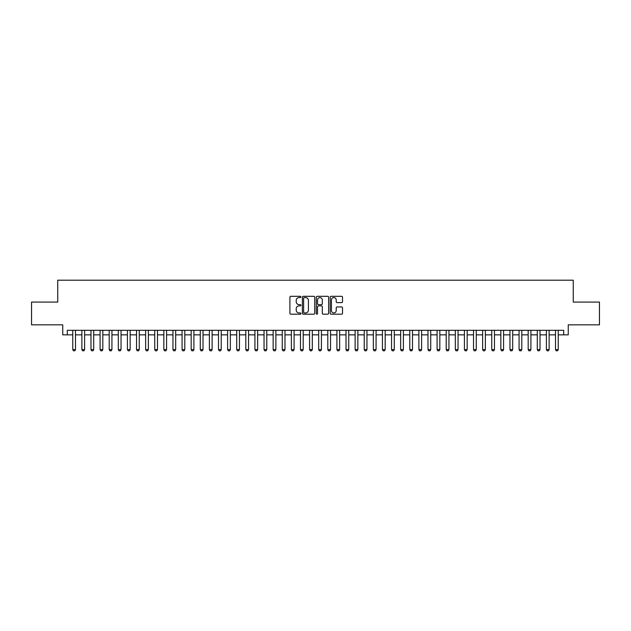 <?xml version="1.0" encoding="UTF-8"?>
<svg xmlns="http://www.w3.org/2000/svg" width="631" height="631" viewBox="0 0 631 631"><rect width="100%" height="100%" fill="white"/><g stroke="black" fill="none" stroke-linecap="round" stroke-linejoin="round"><path stroke-width="0.95" d="M300.924 296.941A0.623 0.623 0 0 0 300.301 296.31L290.804 296.31A0.891 0.891 0 0 0 289.905 297.209L289.905 313.299A0.891 0.891 0 0 0 290.804 314.191L300.301 314.191A0.623 0.623 0 0 0 300.924 313.568A0.623 0.623 0 0 0 300.301 312.944L299.07 312.944A2.863 2.863 0 0 1 296.215 310.081L296.215 308.74A2.863 2.863 0 0 1 299.07 305.877L300.301 305.877A0.623 0.623 0 0 0 300.924 305.254A0.623 0.623 0 0 0 300.301 304.631L299.07 304.631A2.863 2.863 0 0 1 296.215 301.768L296.215 300.427A2.863 2.863 0 0 1 299.07 297.564L300.301 297.564A0.623 0.623 0 0 0 300.924 296.941M341.631 302.62A0.891 0.891 0 0 0 342.523 301.721L342.523 297.209A0.891 0.891 0 0 0 341.631 296.31L331.078 296.31A0.891 0.891 0 0 0 330.187 297.209L330.187 313.299A0.891 0.891 0 0 0 331.078 314.191L341.631 314.191A0.891 0.891 0 0 0 342.523 313.299L342.523 307.849A0.891 0.891 0 0 0 341.631 306.95L337.112 306.95A0.891 0.891 0 0 0 336.22 307.849L336.22 310.547A2.39 2.39 0 0 1 333.831 312.944A2.39 2.39 0 0 1 331.433 310.547L331.433 299.954A2.39 2.39 0 0 1 333.831 297.564A2.39 2.39 0 0 1 336.22 299.954L336.22 301.721A0.891 0.891 0 0 0 337.112 302.62L341.631 302.62M67.296 334.856L67.296 330.305L563.704 330.305L563.704 334.856L568.255 334.856L568.255 324.839L599.45 324.839L599.45 302.068L573.263 302.068L573.263 280.203L57.736 280.203L57.736 302.068L31.55 302.068L31.55 324.839L62.745 324.839L62.745 334.856L72.762 334.856M314.719 297.209A0.891 0.891 0 0 0 313.82 296.31L303.274 296.31A0.891 0.891 0 0 0 302.383 297.209L302.383 313.299A0.891 0.891 0 0 0 303.274 314.191L313.82 314.191A0.891 0.891 0 0 0 314.719 313.299L314.719 297.209M317.18 296.31L327.726 296.31A0.891 0.891 0 0 1 328.617 297.209L328.617 313.299A0.891 0.891 0 0 1 327.726 314.191L323.214 314.191A0.891 0.891 0 0 1 322.315 313.299L322.315 306.776A0.891 0.891 0 0 0 321.424 305.877L318.426 305.877A0.891 0.891 0 0 0 317.535 306.776L317.535 313.568A0.623 0.623 0 0 1 316.912 314.191A0.623 0.623 0 0 1 316.281 313.568L316.281 297.209A0.891 0.891 0 0 1 317.18 296.31M75.499 334.856L81.872 334.856M84.609 334.856L90.982 334.856M93.711 334.856L100.092 334.856M102.821 334.856L109.195 334.856M111.932 334.856L118.305 334.856M121.042 334.856L127.415 334.856M130.144 334.856L136.525 334.856M139.254 334.856L145.635 334.856M148.364 334.856L154.737 334.856M157.474 334.856L163.847 334.856M166.576 334.856L172.957 334.856M175.686 334.856L182.067 334.856M184.796 334.856L191.169 334.856M193.906 334.856L200.279 334.856M203.016 334.856L209.389 334.856M212.119 334.856L218.5 334.856M221.229 334.856L227.602 334.856M230.339 334.856L236.712 334.856M239.449 334.856L245.822 334.856M248.551 334.856L254.932 334.856M257.661 334.856L264.042 334.856M266.771 334.856L273.144 334.856M275.881 334.856L282.254 334.856M284.991 334.856L291.364 334.856M294.093 334.856L300.474 334.856M303.203 334.856L309.576 334.856M312.313 334.856L318.687 334.856M321.424 334.856L327.797 334.856M330.526 334.856L336.907 334.856M339.636 334.856L346.009 334.856M348.746 334.856L355.119 334.856M357.856 334.856L364.229 334.856M366.958 334.856L373.339 334.856M376.068 334.856L382.449 334.856M385.178 334.856L391.551 334.856M394.288 334.856L400.661 334.856M403.398 334.856L409.771 334.856M412.5 334.856L418.881 334.856M421.611 334.856L427.984 334.856M430.721 334.856L437.094 334.856M439.831 334.856L446.204 334.856M448.933 334.856L455.314 334.856M458.043 334.856L464.424 334.856M467.153 334.856L473.526 334.856M476.263 334.856L482.636 334.856M485.365 334.856L491.746 334.856M494.475 334.856L500.856 334.856M503.585 334.856L509.958 334.856M512.695 334.856L519.068 334.856M521.805 334.856L528.179 334.856M530.908 334.856L537.289 334.856M540.018 334.856L546.391 334.856M549.128 334.856L555.501 334.856M558.238 334.856L563.704 334.856M304.26 297.564A0.623 0.623 0 0 0 303.629 298.187L303.629 312.313A0.623 0.623 0 0 0 304.26 312.944L305.554 312.944A2.863 2.863 0 0 0 308.417 310.081L308.417 300.427A2.863 2.863 0 0 0 305.554 297.564L304.26 297.564M322.315 300.001A2.39 2.39 0 0 0 319.925 297.611A2.39 2.39 0 0 0 317.535 300.001L317.535 303.732A0.891 0.891 0 0 0 318.426 304.631L321.424 304.631A0.891 0.891 0 0 0 322.315 303.732L322.315 300.001M75.499 330.305L75.499 349.613L74.813 350.797L73.448 350.797L72.762 349.613L72.762 330.305M72.762 349.613L75.499 349.613M84.609 330.305L84.609 349.613L83.923 350.797L82.558 350.797L81.872 349.613L81.872 330.305M81.872 349.613L84.609 349.613M93.711 330.305L93.711 349.613L93.033 350.797L91.661 350.797L90.982 349.613L90.982 330.305M90.982 349.613L93.711 349.613M102.821 330.305L102.821 349.613L102.135 350.797L100.771 350.797L100.092 349.613L100.092 330.305M100.092 349.613L102.821 349.613M111.932 330.305L111.932 349.613L111.245 350.797L109.881 350.797L109.195 349.613L109.195 330.305M109.195 349.613L111.932 349.613M121.042 330.305L121.042 349.613L120.355 350.797L118.991 350.797L118.305 349.613L118.305 330.305M118.305 349.613L121.042 349.613M130.144 330.305L130.144 349.613L129.465 350.797L128.101 350.797L127.415 349.613L127.415 330.305M127.415 349.613L130.144 349.613M139.254 330.305L139.254 349.613L138.575 350.797L137.203 350.797L136.525 349.613L136.525 330.305M136.525 349.613L139.254 349.613M148.364 330.305L148.364 349.613L147.678 350.797L146.313 350.797L145.635 349.613L145.635 330.305M145.635 349.613L148.364 349.613M157.474 330.305L157.474 349.613L156.788 350.797L155.423 350.797L154.737 349.613L154.737 330.305M154.737 349.613L157.474 349.613M166.576 330.305L166.576 349.613L165.898 350.797L164.533 350.797L163.847 349.613L163.847 330.305M163.847 349.613L166.576 349.613M175.686 330.305L175.686 349.613L175.008 350.797L173.635 350.797L172.957 349.613L172.957 330.305M172.957 349.613L175.686 349.613M184.796 330.305L184.796 349.613L184.11 350.797L182.745 350.797L182.067 349.613L182.067 330.305M182.067 349.613L184.796 349.613M193.906 330.305L193.906 349.613L193.22 350.797L191.856 350.797L191.169 349.613L191.169 330.305M191.169 349.613L193.906 349.613M203.016 330.305L203.016 349.613L202.33 350.797L200.966 350.797L200.279 349.613L200.279 330.305M200.279 349.613L203.016 349.613M212.119 330.305L212.119 349.613L211.44 350.797L210.076 350.797L209.389 349.613L209.389 330.305M209.389 349.613L212.119 349.613M221.229 330.305L221.229 349.613L220.55 350.797L219.178 350.797L218.5 349.613L218.5 330.305M218.5 349.613L221.229 349.613M230.339 330.305L230.339 349.613L229.652 350.797L228.288 350.797L227.602 349.613L227.602 330.305M227.602 349.613L230.339 349.613M239.449 330.305L239.449 349.613L238.763 350.797L237.398 350.797L236.712 349.613L236.712 330.305M236.712 349.613L239.449 349.613M248.551 330.305L248.551 349.613L247.873 350.797L246.508 350.797L245.822 349.613L245.822 330.305M245.822 349.613L248.551 349.613M257.661 330.305L257.661 349.613L256.983 350.797L255.61 350.797L254.932 349.613L254.932 330.305M254.932 349.613L257.661 349.613M266.771 330.305L266.771 349.613L266.085 350.797L264.72 350.797L264.042 349.613L264.042 330.305M264.042 349.613L266.771 349.613M275.881 330.305L275.881 349.613L275.195 350.797L273.83 350.797L273.144 349.613L273.144 330.305M273.144 349.613L275.881 349.613M284.991 330.305L284.991 349.613L284.305 350.797L282.94 350.797L282.254 349.613L282.254 330.305M282.254 349.613L284.991 349.613M294.093 330.305L294.093 349.613L293.415 350.797L292.043 350.797L291.364 349.613L291.364 330.305M291.364 349.613L294.093 349.613M303.203 330.305L303.203 349.613L302.517 350.797L301.153 350.797L300.474 349.613L300.474 330.305M300.474 349.613L303.203 349.613M312.313 330.305L312.313 349.613L311.627 350.797L310.263 350.797L309.576 349.613L309.576 330.305M309.576 349.613L312.313 349.613M321.424 330.305L321.424 349.613L320.737 350.797L319.373 350.797L318.687 349.613L318.687 330.305M318.687 349.613L321.424 349.613M330.526 330.305L330.526 349.613L329.847 350.797L328.483 350.797L327.797 349.613L327.797 330.305M327.797 349.613L330.526 349.613M339.636 330.305L339.636 349.613L338.957 350.797L337.585 350.797L336.907 349.613L336.907 330.305M336.907 349.613L339.636 349.613M348.746 330.305L348.746 349.613L348.06 350.797L346.695 350.797L346.009 349.613L346.009 330.305M346.009 349.613L348.746 349.613M357.856 330.305L357.856 349.613L357.17 350.797L355.805 350.797L355.119 349.613L355.119 330.305M355.119 349.613L357.856 349.613M366.958 330.305L366.958 349.613L366.28 350.797L364.915 350.797L364.229 349.613L364.229 330.305M364.229 349.613L366.958 349.613M376.068 330.305L376.068 349.613L375.39 350.797L374.017 350.797L373.339 349.613L373.339 330.305M373.339 349.613L376.068 349.613M385.178 330.305L385.178 349.613L384.492 350.797L383.127 350.797L382.449 349.613L382.449 330.305M382.449 349.613L385.178 349.613M394.288 330.305L394.288 349.613L393.602 350.797L392.237 350.797L391.551 349.613L391.551 330.305M391.551 349.613L394.288 349.613M403.398 330.305L403.398 349.613L402.712 350.797L401.348 350.797L400.661 349.613L400.661 330.305M400.661 349.613L403.398 349.613M412.5 330.305L412.5 349.613L411.822 350.797L410.45 350.797L409.771 349.613L409.771 330.305M409.771 349.613L412.5 349.613M421.611 330.305L421.611 349.613L420.924 350.797L419.56 350.797L418.881 349.613L418.881 330.305M418.881 349.613L421.611 349.613M430.721 330.305L430.721 349.613L430.034 350.797L428.67 350.797L427.984 349.613L427.984 330.305M427.984 349.613L430.721 349.613M439.831 330.305L439.831 349.613L439.144 350.797L437.78 350.797L437.094 349.613L437.094 330.305M437.094 349.613L439.831 349.613M448.933 330.305L448.933 349.613L448.255 350.797L446.89 350.797L446.204 349.613L446.204 330.305M446.204 349.613L448.933 349.613M458.043 330.305L458.043 349.613L457.365 350.797L455.992 350.797L455.314 349.613L455.314 330.305M455.314 349.613L458.043 349.613M467.153 330.305L467.153 349.613L466.467 350.797L465.102 350.797L464.424 349.613L464.424 330.305M464.424 349.613L467.153 349.613M476.263 330.305L476.263 349.613L475.577 350.797L474.212 350.797L473.526 349.613L473.526 330.305M473.526 349.613L476.263 349.613M485.365 330.305L485.365 349.613L484.687 350.797L483.322 350.797L482.636 349.613L482.636 330.305M482.636 349.613L485.365 349.613M494.475 330.305L494.475 349.613L493.797 350.797L492.425 350.797L491.746 349.613L491.746 330.305M491.746 349.613L494.475 349.613M503.585 330.305L503.585 349.613L502.899 350.797L501.535 350.797L500.856 349.613L500.856 330.305M500.856 349.613L503.585 349.613M512.695 330.305L512.695 349.613L512.009 350.797L510.645 350.797L509.958 349.613L509.958 330.305M509.958 349.613L512.695 349.613M521.805 330.305L521.805 349.613L521.119 350.797L519.755 350.797L519.068 349.613L519.068 330.305M519.068 349.613L521.805 349.613M530.908 330.305L530.908 349.613L530.229 350.797L528.865 350.797L528.179 349.613L528.179 330.305M528.179 349.613L530.908 349.613M540.018 330.305L540.018 349.613L539.339 350.797L537.967 350.797L537.289 349.613L537.289 330.305M537.289 349.613L540.018 349.613M549.128 330.305L549.128 349.613L548.442 350.797L547.077 350.797L546.391 349.613L546.391 330.305M546.391 349.613L549.128 349.613M558.238 330.305L558.238 349.613L557.552 350.797L556.187 350.797L555.501 349.613L555.501 330.305M555.501 349.613L558.238 349.613"/></g></svg>
